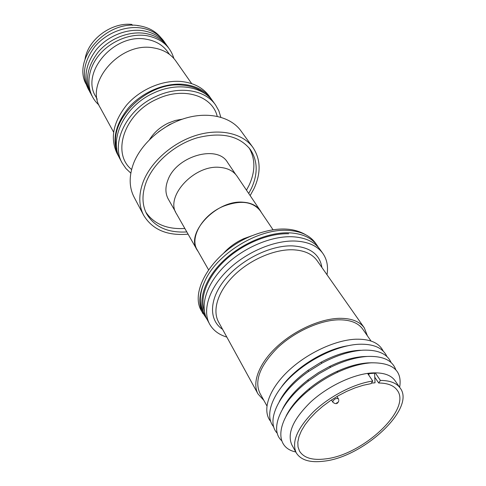<?xml version="1.0" encoding="UTF-8"?>
<svg xmlns="http://www.w3.org/2000/svg" width="486" height="486" viewBox="0 0 486 486"><rect width="100%" height="100%" fill="white"/><g stroke="black" fill="none" stroke-linecap="round" stroke-linejoin="round"><path stroke-width="0.73" d="M204.363 311.198C199.454 297.304 207.364 276.844 225.146 260.283C242.915 243.735 268.715 233.086 288.617 233.76M139.196 25.807L137.538 25.594M160.732 37.477C155.611 31.329 148.631 27.465 139.78 25.898C107.497 18.997 72.031 58.186 85.943 83.926M165.04 42.883C159.943 34.931 152.142 29.998 141.626 28.079C125.552 25.412 106.197 32.999 94.837 46.613C83.379 61.88 81.393 76.405 88.877 90.183M166.923 45.55C161.82 37.616 154.007 32.702 143.485 30.8C127.368 28.152 107.947 35.77 96.526 49.414C85.007 64.711 82.972 79.261 90.439 93.057M168.654 47.986C163.533 40.156 155.745 35.302 145.284 33.431C129.161 30.806 109.721 38.418 98.233 52.038C86.63 67.311 84.503 81.861 91.854 95.687M173.873 58.478C170.13 46.103 161.115 38.509 146.827 35.697C128.899 32.756 107.06 42.671 96.252 58.842C85.36 74.984 86.97 94.527 98.95 105.012M169.438 54.353L167.719 51.887C162.871 45.089 155.769 40.879 146.426 39.263C114.568 32.696 80.214 72.566 95.742 96.532L97.212 99.211M191.678 83.616L175.75 60.878C170.732 53.861 163.357 49.542 153.625 47.907C120.358 41.213 84.163 82.899 100.244 107.716L113.59 132.119M212.206 100.347L209.314 96.228C203.026 87.626 193.531 82.705 180.816 81.46C162.251 79.959 140.205 89.424 126.755 104.879C113.147 122.041 109.915 138.237 117.059 153.467L119.495 157.932M211.325 99.047C205.037 90.445 195.518 85.53 182.766 84.303C164.147 82.827 142.015 92.346 128.498 107.843C114.818 125.054 111.549 141.28 118.693 156.516M205.037 93.713C199.047 88.786 191.527 85.937 182.481 85.159C147.623 81.01 107.922 120.127 116.725 148.564M131.597 169.505C111.239 153.388 124.234 113.347 157.021 99.101C183.374 86.399 212.346 95.73 217.218 116.318M130.813 173.144L125.941 168.52L122.174 163.01C110.383 143.182 126.597 109.399 156.049 96.435C179.249 85.408 205.311 89.776 215.608 105.043L218.852 110.838L220.826 117.235M215.608 105.043L213.184 101.653C202.893 86.393 176.916 81.982 153.825 92.948C124.513 105.826 108.421 139.512 120.206 159.341L122.174 163.01M235.625 174.359L227.509 162.342C217.43 144.409 176.479 156.012 167.968 179.881C165.137 187.146 165.24 193.55 168.278 199.096L175.476 211.726M248.71 193.483L251.384 188.453C258.084 173.775 257.75 160.817 250.375 149.566C239.124 135.637 221.33 131.73 196.994 137.86C174.504 144.609 153.758 162.755 146.304 181.843C141.76 193.975 141.882 204.661 146.675 213.913C154.572 227.011 167.949 233.019 186.818 231.931M246.487 190.184L249.136 185.166C255.442 171.351 255.442 158.946 249.136 147.951M250.15 195.609L254.008 188.617C261.14 173.083 260.775 159.359 252.92 147.44C242.964 133.498 220.346 128.055 196.617 135.223C172.907 142.374 151.067 161.54 143.261 181.649C138.528 194.357 138.656 205.56 143.643 215.249C152.379 229.665 167.19 235.971 188.088 234.161M252.92 147.44L240.953 130.886C230.978 116.926 208.664 111.312 185.415 118.195C162.178 125.054 140.904 143.862 133.419 163.764C128.881 176.339 129.112 187.481 134.106 197.182L143.643 215.249M198.258 251.724L197.037 249.877C185.288 232.897 216.835 199.606 243.128 202.212C251.043 202.753 256.766 205.56 260.289 210.626L261.383 212.51M197.037 249.877L176.436 213.7C164.699 196.551 194.558 164.268 220.122 167.409C227.819 168.12 233.438 171.023 236.992 176.126L260.289 210.626M208.543 269.779L197.17 249.81C189.352 237.599 202.553 214.848 223.323 206.289C240.321 199.88 252.605 201.356 260.168 210.711L273.01 229.726M305.682 234.732C291.582 226.525 272.986 227.144 249.907 236.591C213.16 252.1 189.133 291.053 201.471 310.931L206.945 319.138M380.41 380.423C390.021 380.471 396.625 383.041 400.239 388.132C415.913 408.453 363.522 457.095 323.931 461.171C310.062 462.927 300.834 460.145 296.235 452.806C291.381 442.023 297.238 428.233 313.816 411.442C329.982 396.06 354.033 383.703 372.732 381.03L367.805 373.716L375.459 373.151L380.41 380.423L378.709 383.011L374.773 377.203M378.709 383.011C387.688 383.077 393.873 385.501 397.244 390.288C411.946 409.358 362.629 455.145 325.407 458.912C312.437 460.534 303.799 457.927 299.498 451.081L298.021 446.938L297.827 442.12L298.939 436.726L301.356 430.888L305.044 424.764L309.916 418.513L315.851 412.31L322.692 406.326L330.261 400.743L338.329 395.713L346.682 391.376L355.072 387.864L363.267 385.264L371.031 383.636L372.732 381.03M296.235 452.806L291.849 444.884C286.819 433.506 293.155 419.163 310.852 401.855C328.038 386.127 353.134 374.269 371.517 372.969C383.041 372.3 390.89 374.876 395.063 380.696L400.239 388.132M295.767 451.962C271.978 447.15 276.698 415.834 309.254 389.96C318.148 382.78 327.777 376.79 338.153 371.99C350.084 366.578 361.11 363.522 371.225 362.811C392.919 362.538 402.396 370.703 399.656 387.299M286.017 416.223C290.622 406.812 298.447 397.56 309.479 388.472C317.856 381.698 326.932 376.055 336.707 371.535C347.952 366.438 358.352 363.558 367.92 362.89L371.893 362.775M281.728 440.735C269.232 429.691 280.276 402.299 308.112 381.273L319.138 373.643L330.857 367.13C344.009 360.746 356.195 357.186 367.416 356.445C382.98 355.88 392.439 360.314 395.78 369.743M282.488 409.103C287.524 398.988 296.096 389.201 308.209 379.742L318.494 372.616L329.435 366.541C341.713 360.588 353.103 357.259 363.613 356.566L366.711 356.463M277.33 433.324C265.332 421.18 278.794 392.159 308.373 371.608L322.066 363.091C336.749 355.284 350.43 350.977 363.121 350.169C377.956 349.677 387.275 353.796 391.072 362.526M279.237 401.643C284.893 390.556 294.54 380.076 308.191 370.211L320.882 362.313C334.483 355.084 347.186 351.092 358.996 350.339L360.545 350.272M273.794 426.951C264.87 416.745 270.714 396.57 289.571 377.962C308.367 359.348 337.703 345.224 359.057 344.234C373.716 343.809 383.004 347.909 386.917 356.548M281.461 386.978C295.057 367.732 324.381 349.483 347.654 345.783M270.568 421.265C262.051 410.81 268.126 390.689 286.868 372.306C305.548 353.93 334.477 340.121 355.624 339.216C369.925 338.839 379.129 342.818 383.235 351.141M266.881 405.865L259.828 393.059C254.239 380.611 260.119 365.551 277.463 347.873C294.358 331.865 319.484 320.365 338.244 319.831C349.969 319.642 358.115 322.728 362.69 329.089L371.043 341.032M263.837 400.33L258.023 393.982C251.833 382.828 258.783 363.838 276.297 347.283C293.769 330.729 319.758 318.859 339.131 318.33C351.202 318.148 359.597 321.331 364.312 327.88L367.422 335.856M226.834 337.09C218.828 334.69 213.062 330.304 209.521 323.937C202.206 310.481 208.84 288.799 227.211 270.647C245.545 252.501 273.484 240.382 294.771 241.02C307.869 241.585 317.237 245.722 322.868 253.443C326.993 259.421 328.372 266.522 326.999 274.742M209.521 323.937L207.066 319.369C199.74 305.888 206.295 284.231 224.55 266.14C242.763 248.054 270.574 236.026 291.8 236.725C304.856 237.326 314.211 241.493 319.855 249.227L322.868 253.443M206.07 317.267L204.843 315.226C197.504 301.721 203.98 280.082 222.132 262.051C240.242 244.015 267.932 232.071 289.097 232.824C302.122 233.462 311.465 237.654 317.115 245.406L318.373 247.356M204.843 315.226L203.44 312.613C198.962 304.029 199.357 293.714 204.636 281.661C216.234 254.251 257.787 228.493 287.396 230.364C300.397 231.02 309.728 235.23 315.39 242.988L317.115 245.406M371.377 383.102L375.028 382.81L374.591 373.224M368.929 375.38L368.85 373.649M204.636 281.661C198.889 294.109 198.312 304.758 202.911 313.61M145.806 212.139C154.013 224.064 167.026 229.507 184.85 228.475M132.453 25.345L131.828 24.415C111.179 22.125 87.674 39.809 85.02 59.45M158.393 131.9L169.341 124.671L171.631 123.681M149.615 139.5C154.056 132.411 160.331 126.913 168.448 123.007L175.361 120.449L182.341 119.173M251.639 235.844L243.808 238.644C235.844 242.228 229.076 247.125 223.499 253.328M331.422 399.96L332.697 401.886C333.943 399.067 335.832 398.028 338.347 398.763L338.742 399.723M336.677 402.894L337.296 402.596L336.677 402.894M258.023 393.982L218.542 321.963C212.084 310.305 217.837 291.479 233.736 275.714C249.604 259.949 273.812 249.342 292.372 249.768C303.944 250.187 312.188 253.82 317.109 260.66L364.312 327.88M222.576 329.326C208.713 320.286 208.901 299.242 224.927 279.535C240.831 259.816 270.222 245.217 292.232 245.867C309.825 246.949 319.715 254.16 321.908 267.488M332.813 402.208C335.875 404.565 337.873 404.012 338.815 400.549M309.479 388.472L309.254 389.96M336.707 371.535L338.153 371.99M308.209 379.742L308.112 381.273M329.435 366.541L330.857 367.13M308.191 370.211L308.373 371.608M320.882 362.313L322.066 363.091M336.944 396.515L338.347 398.763"/></g></svg>

